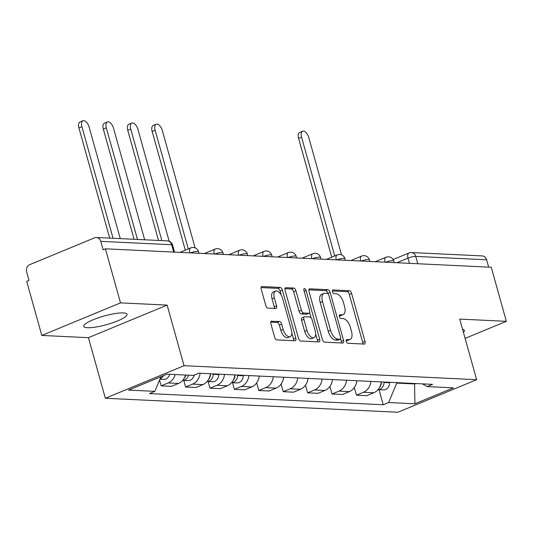 <?xml version="1.0" encoding="UTF-8"?>
<svg xmlns="http://www.w3.org/2000/svg" width="533" height="533" viewBox="0 0 533 533"><rect width="100%" height="100%" fill="white"/><g stroke="black" fill="none" stroke-linecap="round" stroke-linejoin="round"><path stroke-width="0.8" d="M346.297 341.367A1.979 0.999 67.5 0 0 347.896 343.279L364.212 344.058A2.825 1.432 67.5 0 0 364.545 344.005A2.825 1.432 67.5 0 0 365.005 341.466L351.6 293.463A2.825 1.432 67.5 0 0 349.322 290.725L333.005 289.945A1.979 0.999 67.5 0 0 332.765 289.979A1.979 0.999 67.5 0 0 332.445 291.758A1.979 0.999 67.5 0 0 334.044 293.676L336.156 293.776A9.041 4.577 67.5 0 1 343.452 302.544L344.571 306.548A9.041 4.577 67.5 0 1 343.112 314.67A9.041 4.577 67.5 0 1 342.039 314.843L339.927 314.743A1.979 0.999 67.5 0 0 339.694 314.783A1.979 0.999 67.5 0 0 339.374 316.562A1.979 0.999 67.5 0 0 340.967 318.481L343.079 318.581A9.041 4.577 67.5 0 1 350.381 327.349L351.494 331.353A9.041 4.577 67.5 0 1 350.041 339.468A9.041 4.577 67.5 0 1 348.962 339.648L346.85 339.548A1.979 0.999 67.5 0 0 346.617 339.588A1.979 0.999 67.5 0 0 346.297 341.367M87.512 327.728A22.459 4.491 164.4 0 0 112.37 322.871A22.459 4.491 164.4 0 0 127.041 314.283A22.459 4.491 164.4 0 0 123.303 312.918A22.459 4.491 164.4 0 0 98.445 317.775A22.459 4.491 164.4 0 0 83.781 326.363A22.459 4.491 164.4 0 0 87.512 327.728M463.417 332.312A22.459 4.491 164.4 0 0 464.376 330.407A22.459 4.491 164.4 0 0 462.564 329.267M271.65 321.086A2.825 1.432 67.5 0 0 271.317 321.139A2.825 1.432 67.5 0 0 270.864 323.678L274.622 337.149A2.825 1.432 67.5 0 0 276.9 339.887L295.022 340.754A2.825 1.432 67.5 0 0 295.362 340.7A2.825 1.432 67.5 0 0 295.815 338.162L282.41 290.159A2.825 1.432 67.5 0 0 280.131 287.414L262.009 286.547A2.825 1.432 67.5 0 0 261.676 286.607A2.825 1.432 67.5 0 0 261.217 289.146L265.76 305.409A2.825 1.432 67.5 0 0 268.039 308.154L275.794 308.52A2.825 1.432 67.5 0 0 276.134 308.467A2.825 1.432 67.5 0 0 276.587 305.929L274.335 297.86A7.562 3.824 67.5 0 1 275.554 291.071A7.562 3.824 67.5 0 1 282.55 298.253L291.378 329.86A7.562 3.824 67.5 0 1 290.159 336.649A7.562 3.824 67.5 0 1 283.156 329.467L281.69 324.197A2.825 1.432 67.5 0 0 279.405 321.459L271.037 321.339M184.052 365.705L167.135 305.109L120.511 302.884L105.414 248.818L491.253 267.253L506.35 321.326L459.726 319.094L476.642 379.683L184.052 365.705L105.347 398.258L397.938 412.242L476.642 379.683M322.385 339.428A2.825 1.432 67.5 0 0 324.664 342.173L342.786 343.039A2.825 1.432 67.5 0 0 343.125 342.979A2.825 1.432 67.5 0 0 343.578 340.447L330.174 292.437A2.825 1.432 67.5 0 0 327.895 289.699L309.773 288.833A2.825 1.432 67.5 0 0 309.44 288.886A2.825 1.432 67.5 0 0 308.98 291.424L322.385 339.428M318.907 341.893L300.785 341.027A2.825 1.432 67.5 0 1 298.507 338.288L285.102 290.285A2.825 1.432 67.5 0 1 285.555 287.747A2.825 1.432 67.5 0 1 285.895 287.693L293.65 288.06A2.825 1.432 67.5 0 1 295.928 290.805L301.365 310.273A2.825 1.432 67.5 0 0 303.643 313.011L308.787 313.257A2.825 1.432 67.5 0 0 309.127 313.204A2.825 1.432 67.5 0 0 309.58 310.666L303.923 290.392A1.979 0.999 67.5 0 1 304.236 288.62A1.979 0.999 67.5 0 1 306.069 290.498L319.7 339.301A2.825 1.432 67.5 0 1 319.24 341.84A2.825 1.432 67.5 0 1 318.907 341.893M120.511 302.884L41.801 335.444L26.71 281.371L29.002 280.425L26.65 272.003A5.756 4.83 -87.3 0 1 29.721 264.668L94.661 237.805A5.756 4.83 -87.3 0 1 96.453 237.491L167.329 240.876A5.756 4.83 92.7 0 1 171.646 244.727L100.764 241.342A5.756 4.83 -87.3 0 0 96.453 237.491M41.801 335.444L88.431 337.669L105.347 398.258M105.414 248.818L103.116 249.764L100.764 241.342M417.779 263.742L415.727 256.393A5.756 4.83 92.7 0 0 411.416 252.542L482.292 255.927A5.756 4.83 92.7 0 1 486.609 259.784L415.727 256.393A5.756 1.153 164.4 0 0 408.012 258.145L396.885 262.742M488.661 267.133L486.609 259.784M465.109 338.388L506.35 321.326M370.961 381.415A13.245 11.113 92.7 0 1 363.446 392.281L373.773 392.774A13.245 11.113 -87.3 0 0 381.288 381.908M373.773 392.774L366.771 395.666L356.444 395.173L354.318 387.551M363.446 392.281L356.444 395.173M329.907 386.385L332.039 394.007L342.366 394.5L349.362 391.608A13.245 11.113 -87.3 0 0 356.883 380.742M346.557 380.242A13.245 11.113 92.7 0 1 339.035 391.115L332.039 394.007M305.502 385.219L307.628 392.841L317.954 393.334L324.957 390.442A13.245 11.113 -87.3 0 0 332.472 379.569M322.145 379.076A13.245 11.113 92.7 0 1 314.63 389.943L307.628 392.841M281.091 384.046L283.223 391.675L293.55 392.168L300.545 389.27A13.245 11.113 -87.3 0 0 308.061 378.403M297.734 377.91A13.245 11.113 92.7 0 1 290.219 388.777L283.223 391.675M256.679 382.881L258.811 390.509L269.138 391.002L276.134 388.104A13.245 11.113 -87.3 0 0 283.656 377.237M273.329 376.744A13.245 11.113 92.7 0 1 265.807 387.611L258.811 390.509M232.555 382.714L234.4 389.343L244.727 389.836L251.729 386.938A13.245 11.113 -87.3 0 0 259.245 376.071M248.918 375.578A13.245 11.113 92.7 0 1 241.402 386.445L234.4 389.343M208.143 381.548L209.995 388.177L220.322 388.67L227.318 385.772A13.245 11.113 -87.3 0 0 234.84 374.906M224.513 374.413A13.245 11.113 92.7 0 1 216.991 385.279L209.995 388.177M183.738 380.382L185.584 387.011L195.911 387.504L202.913 384.606A13.245 11.113 -87.3 0 0 210.428 373.74M200.102 373.247A13.245 11.113 92.7 0 1 192.586 384.113L185.584 387.011M159.567 380.076L161.179 385.839L171.506 386.338L178.502 383.44A13.245 11.113 -87.3 0 0 185.524 375.039M175.197 374.546A13.245 11.113 92.7 0 1 168.175 382.947L161.179 385.839M396.612 382.641L396.739 383.1L414.734 383.96L415.727 383.553M414.601 383.5L414.881 403.787L388.597 402.535L396.739 383.1M422.462 383.873L427.146 386.585L453.436 387.844L414.881 403.787M160.986 376.684L154.843 391.362L149.447 393.594L383.207 404.767L388.597 402.535M154.843 391.362L128.553 390.103L167.102 374.159L193.392 375.412L198.782 373.18L432.543 384.353L427.146 386.585M167.135 305.109L88.431 337.669M379.003 389.716L383.207 404.767M346.177 340.574L346.67 340.6A9.041 4.577 67.5 0 0 347.743 340.42L350.041 339.468M343.112 314.67L340.82 315.616A9.041 4.577 67.5 0 1 339.741 315.796L339.255 315.769M362.846 343.998A2.825 1.432 67.5 0 0 362.707 342.419L349.308 294.409A2.825 1.432 67.5 0 0 347.023 291.671L332.326 290.971M327.982 293.736L327.882 293.39A2.825 1.432 67.5 0 0 325.603 290.645L308.84 289.845M341.426 342.972A2.825 1.432 67.5 0 0 341.287 341.393L340.587 338.895M340.054 339.221A1.979 0.999 67.5 0 0 340.294 339.181A1.979 0.999 67.5 0 0 340.607 337.409L328.848 295.269A1.979 0.999 67.5 0 0 327.249 293.35L325.023 293.243A9.041 4.577 67.5 0 0 323.951 293.423A9.041 4.577 67.5 0 0 322.492 301.545L330.533 330.347A9.041 4.577 67.5 0 0 337.829 339.115L340.054 339.221L337.762 340.174A1.979 0.999 67.5 0 0 337.995 340.134A1.979 0.999 67.5 0 0 338.189 339.994M323.951 293.423L321.652 294.369A9.041 4.577 67.5 0 0 320.193 302.491L322.492 301.545M337.762 340.174L335.537 340.067A9.041 4.577 67.5 0 1 328.235 331.299L320.193 302.491M284.962 288.706L291.351 289.013L293.65 288.06M309.127 313.204L306.828 314.15A2.825 1.432 67.5 0 1 306.495 314.204L301.352 313.964A2.825 1.432 67.5 0 1 299.066 311.219L293.63 291.751A2.825 1.432 67.5 0 0 291.351 289.013M309.66 312.518L311.145 317.835M315.676 334.071L317.401 340.254L319.7 339.301M307.001 330.473A7.562 3.824 67.5 0 0 314.004 337.656A7.562 3.824 67.5 0 0 315.223 330.866L312.111 319.733A2.825 1.432 67.5 0 0 309.833 316.988L304.689 316.742A2.825 1.432 67.5 0 0 304.35 316.802A2.825 1.432 67.5 0 0 303.897 319.34L307.001 330.473L304.709 331.419A7.562 3.824 67.5 0 0 311.705 338.602L314.004 337.656M302.391 317.695A2.825 1.432 67.5 0 0 302.058 317.748A2.825 1.432 67.5 0 0 301.598 320.286L303.897 319.34M304.709 331.419L301.598 320.286M317.541 341.833A2.825 1.432 67.5 0 0 317.401 340.254M290.159 336.649L287.86 337.596A7.562 3.824 67.5 0 1 280.864 330.413L279.392 325.15A2.825 1.432 67.5 0 0 277.113 322.405L270.717 322.099M275.554 291.071L273.262 292.024A7.562 3.824 67.5 0 0 272.043 298.813L274.335 297.86M274.435 308.46A2.825 1.432 67.5 0 0 274.295 306.881L272.043 298.813M281.204 295.009L280.118 291.105A2.825 1.432 67.5 0 0 277.84 288.366L261.077 287.567M293.663 340.687A2.825 1.432 67.5 0 0 293.523 339.108L291.831 333.065M381.388 381.908L381.381 382.368A7.196 6.036 92.7 0 1 379.536 387.424M341.54 254.867L308.787 137.547A6.623 3.351 67.5 0 0 302.651 131.258A6.623 3.351 67.5 0 0 301.585 137.201L334.737 255.94M384.046 382.034L384.04 382.494A7.196 6.036 92.7 0 1 377.99 389.656L383.287 389.916A7.196 6.036 92.7 0 0 389.67 382.761L384.04 382.494M389.683 382.308L389.67 382.761M331.753 257.173L298.607 138.433A6.623 3.351 -112.5 0 1 299.673 132.49L302.651 131.258M234.94 374.912L234.926 375.365A7.196 6.036 92.7 0 1 233.081 380.429M195.091 247.872L162.332 130.545A6.623 3.351 67.5 0 0 156.202 124.256A6.623 3.351 67.5 0 0 155.136 130.205L188.289 248.938M237.598 375.039L237.591 375.492A7.196 6.036 92.7 0 1 231.542 382.654M243.228 375.305L243.221 375.765A7.196 6.036 92.7 0 1 236.839 382.921L231.535 382.667M185.304 250.17L152.152 131.438A6.623 3.351 -112.5 0 1 153.218 125.488L156.202 124.256M210.528 373.746L210.522 374.199A7.196 6.036 92.7 0 1 208.676 379.256M169.168 241.269L137.927 129.379A6.623 3.351 67.5 0 0 131.798 123.09A6.623 3.351 67.5 0 0 130.725 129.033L161.879 240.616M213.187 373.873L213.18 374.326A7.196 6.036 92.7 0 1 207.13 381.488L212.427 381.755A7.196 6.036 92.7 0 0 218.81 374.592L213.18 374.326M218.823 374.139L218.81 374.592M158.508 240.456L127.747 130.272A6.623 3.351 -112.5 0 1 128.813 124.322L131.798 123.09M185.83 375.052A7.196 6.036 92.7 0 1 184.265 378.09M144.67 239.79L113.516 128.213A6.623 3.351 67.5 0 0 107.386 121.924A6.623 3.351 67.5 0 0 106.32 127.867L137.474 239.45M188.489 375.179A7.196 6.036 92.7 0 1 182.726 380.322L188.022 380.589A7.196 6.036 92.7 0 0 194.212 375.072M134.103 239.29L103.335 129.106A6.623 3.351 -112.5 0 1 104.401 123.156L107.386 121.924M120.265 238.624L89.111 127.047A6.623 3.351 67.5 0 0 82.975 120.758A6.623 3.351 67.5 0 0 81.909 126.701L113.063 238.284M163.444 375.672A7.196 6.036 92.7 0 1 160.1 378.803M169.714 374.279A7.196 6.036 92.7 0 1 163.611 379.423L159.92 379.243M109.691 238.118L78.931 127.933A6.623 3.351 -112.5 0 1 79.997 121.99L82.975 120.758M409.464 263.349L408.012 258.145A5.756 2.912 67.5 0 1 408.938 252.975L393.134 259.511M192.586 384.113L202.913 384.606M216.991 385.279L227.318 385.772M241.402 386.445L251.729 386.938M265.807 387.611L276.134 388.104M290.219 388.777L300.545 389.27M314.63 389.943L324.957 390.442M339.035 391.115L349.362 391.608M168.175 382.947L178.502 383.44M394.24 262.622L393.794 261.01A5.756 1.153 164.4 0 0 385.632 262.209M385.059 262.183A5.756 2.912 -112.5 0 1 386.045 257.239L375.239 261.71M369.835 261.45L369.389 259.844A5.756 1.153 164.4 0 0 361.221 261.043M345.424 260.284L344.978 258.678A5.756 1.153 164.4 0 0 336.816 259.877M321.019 259.118L320.566 257.512A5.756 1.153 164.4 0 0 312.405 258.705M296.608 257.952L296.161 256.346A5.756 1.153 164.4 0 0 288 257.539M272.203 256.786L271.75 255.18A5.756 1.153 164.4 0 0 263.588 256.373M247.792 255.62L247.345 254.014A5.756 1.153 164.4 0 0 239.184 255.207M223.387 254.454L222.934 252.849A5.756 1.153 164.4 0 0 214.772 254.041M198.976 253.288L198.529 251.683A5.756 1.153 164.4 0 0 190.361 252.875M360.648 261.017A5.756 2.912 -112.5 0 1 361.64 256.073L350.834 260.544M336.243 259.844A5.756 2.912 -112.5 0 1 337.229 254.907L326.423 259.378M311.832 258.678A5.756 2.912 -112.5 0 1 312.824 253.741L302.011 258.212M287.427 257.512A5.756 2.912 -112.5 0 1 288.413 252.575L277.606 257.046M263.016 256.346A5.756 2.912 -112.5 0 1 264.008 251.409L253.195 255.88M238.604 255.18A5.756 2.912 -112.5 0 1 239.597 250.244L228.79 254.714M214.199 254.014A5.756 2.912 -112.5 0 1 215.185 249.071L204.379 253.548M189.788 252.849A5.756 2.912 -112.5 0 1 190.781 247.905L179.974 252.376M173.698 252.076L171.646 244.727A5.756 1.153 164.4 0 1 172.599 245.08A5.756 5.756 0 0 0 167.329 240.876M346.67 340.6L348.962 339.648M339.501 314.923L339.927 314.743M339.741 315.796L342.039 314.843M332.572 290.119L333.005 289.945M347.023 291.671L349.322 290.725M349.308 294.409L351.6 293.463M362.707 342.419L365.005 341.466M346.423 339.728L346.85 339.548M309.16 289.086L309.773 288.833M325.603 290.645L327.895 289.699M327.882 293.39L330.174 292.437M341.287 341.393L343.578 340.447M328.235 331.299L330.533 330.347M335.537 340.067L337.829 339.115M285.282 287.947L285.895 287.693M293.63 291.751L295.928 290.805M299.066 311.219L301.365 310.273M301.352 313.964L303.643 313.011M306.495 314.204L308.787 313.257M304.17 291.284L306.069 290.498M277.113 322.405L279.405 321.459M279.392 325.15L281.69 324.197M280.864 330.413L283.156 329.467M274.295 306.881L276.587 305.929M261.397 286.801L262.009 286.547M277.84 288.366L280.131 287.414M280.118 291.105L282.41 290.159M293.523 339.108L295.815 338.162M298.607 138.433L301.585 137.201M243.221 375.765L237.591 375.492M152.152 131.438L155.136 130.205M127.747 130.272L130.725 129.033M103.335 129.106L106.32 127.867M78.931 127.933L81.909 126.701M393.794 261.01A5.756 5.756 0 0 0 386.045 257.239M369.389 259.844A5.756 5.756 0 0 0 361.64 256.073M344.978 258.678A5.756 5.756 0 0 0 337.229 254.907M320.566 257.512A5.756 5.756 0 0 0 312.824 253.741M296.161 256.346A5.756 5.756 0 0 0 288.413 252.575M271.75 255.18A5.756 5.756 0 0 0 264.008 251.409M247.345 254.014A5.756 5.756 0 0 0 239.597 250.244M222.934 252.849A5.756 5.756 0 0 0 215.185 249.071M198.529 251.683A5.756 5.756 0 0 0 190.781 247.905M174.564 252.122L172.599 245.08M411.416 252.542A5.756 5.756 0 0 0 408.938 252.975M337.995 340.134L340.294 339.181M302.058 317.748L304.35 316.802"/></g></svg>
